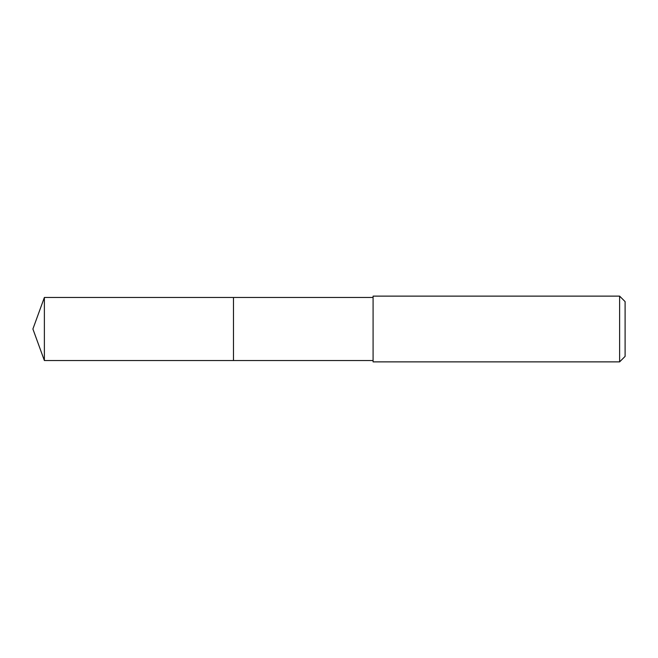 <?xml version="1.0" encoding="UTF-8"?>
<svg xmlns="http://www.w3.org/2000/svg" width="658" height="658" viewBox="0 0 658 658"><rect width="100%" height="100%" fill="white"/><g stroke="black" fill="none" stroke-linecap="round" stroke-linejoin="round"><path stroke-width="0.99" d="M373.086 297.474L44.374 297.474L44.374 360.526L233.483 360.526L233.483 297.474L233.483 360.526L373.086 360.526M44.374 360.526L32.9 329L44.374 297.474M373.086 296.125L373.086 361.875L619.622 361.875L619.622 296.125L373.086 296.125M619.622 296.125L625.1 301.611L625.1 356.389L619.622 361.875"/></g></svg>
